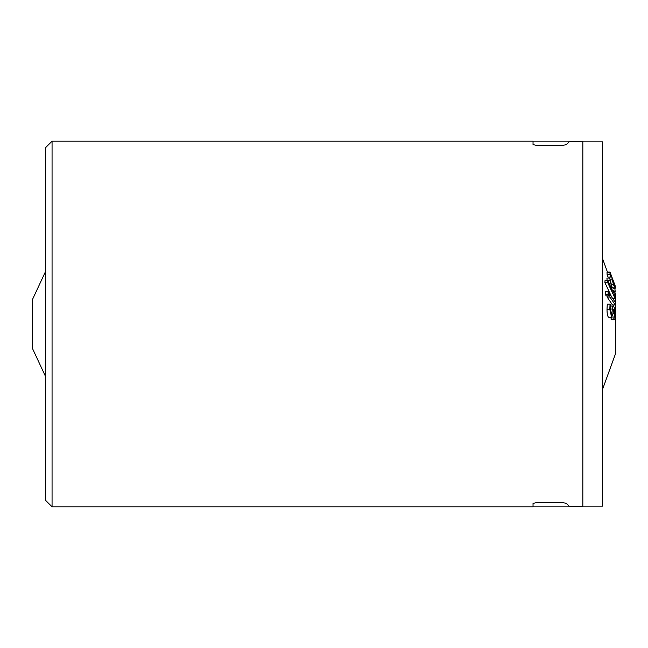 <?xml version="1.0" encoding="UTF-8"?>
<svg xmlns="http://www.w3.org/2000/svg" width="648" height="648" viewBox="0 0 648 648"><rect width="100%" height="100%" fill="white"/><g stroke="black" fill="none" stroke-linecap="round" stroke-linejoin="round"><path stroke-width="0.97" d="M536.965 502.548L562.189 502.548L566.231 503.294L569.73 506.704L582.836 506.704L582.836 141.296L569.73 141.296L566.231 144.707L562.189 145.452L536.965 145.452L533.037 144.634L533.037 141.175L52.059 141.175L52.059 506.825L533.037 506.825L533.037 503.366L536.965 502.548M533.037 141.831L568.66 141.831L569.73 141.296M569.73 506.704L568.66 506.169L533.037 506.169M608.083 294.492L609.023 295.877L609.023 292.896L608.083 291.511L608.083 294.492L605.297 294.492L605.297 291.511L608.083 291.511M605.297 294.492L606.236 295.877L609.023 295.877M614.774 319.861L611.987 319.861L610.983 319.124L613.778 319.124L614.774 319.861L615.422 314.296L614.814 308.78L613.543 306.131L610.359 305.969M610.983 319.124L613.778 319.124M613.146 310.773L614.45 310.773L614.66 313.632L613.786 318.97M610.991 318.97L611.534 317.018M613.543 306.131C613.049 305.062 612.627 306.034 612.279 309.047L612.085 312.093C611.744 314.215 611.469 314.871 611.275 314.061L610.554 309.995L611.015 304.884L610.052 304.179L609.8 309.38L611.663 317.35L608.496 317.204C607.524 316.216 607.03 313.608 607.006 309.38L607.265 304.179L610.052 304.179M610.57 309.047L612.279 309.047M608.496 317.204L611.283 317.204L612.862 314.385L613.81 309.274L614.45 310.773M615.414 288.028L615.074 285.476L610.124 272.346L609.898 274.574L610.813 277.036L610.756 274.452L611.542 276.323L613.47 284.804L615.414 288.028L612.36 287.696M610.124 272.346L607.33 272.346M614.312 285.541L612.433 278.705L614.515 285.736M613.17 282.682L613.915 282.682M609.898 274.574L607.111 274.574L608.027 277.036L610.813 277.036M607.111 274.574L607.006 272.589M610.797 276.785L611.712 276.785M609.08 278.057L608.958 277.036M610.181 279.815L612.085 279.815M609.922 297.035L615.276 304.941L615.276 302.316L609.922 294.411L609.922 297.035L607.127 297.035L607.135 295.877M615.276 304.941L612.49 304.941L607.127 297.035M609.031 294.411L609.922 294.411M615.098 285.566L615.195 286.529M612.692 290.255L615.171 291.414L614.903 288.83L612.166 287.623L609.703 278.057L612.158 289.931L607.792 280.641L607.702 282.609L615.114 298.493L615.244 296.525L612.692 290.255M612.935 291.414L615.171 291.414M607.111 280.641L606.917 278.057L609.703 278.057M612.692 298.493L615.114 298.493M607.079 280.503L609.865 280.503M611.526 296.776L604.916 282.609L607.702 282.609M604.916 282.609L605.005 280.641L607.792 280.641M614.693 291.414L615.146 293.277M614.66 288.708L615.171 288.23M602.494 389.529L615.6 353.484L615.6 294.516L614.474 291.414M582.836 506.169L602.494 506.169L602.494 141.831L582.836 141.831M52.059 141.175L45.506 147.728L45.506 500.272L52.059 506.825M45.506 271.577L32.4 299.684L32.4 348.316L45.506 376.423M612.174 317.018L614.32 317.018M612.935 313.632L614.66 313.632M610.659 312.093L612.085 312.093M607.006 309.38L609.8 309.38M610.732 276.323L611.542 276.323M611.477 284.804L613.47 284.804M609.89 272.055L607.103 272.055M615.3 288.23L613.648 288.23M607.435 272.055L602.494 258.471"/></g></svg>
